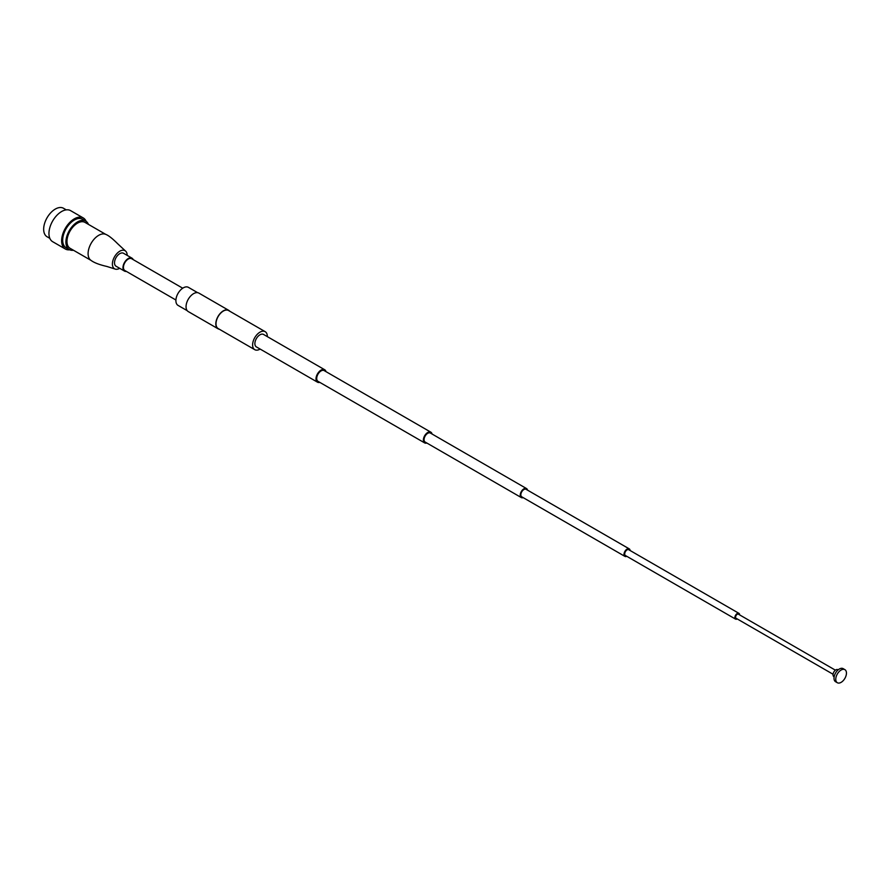 <?xml version="1.0" encoding="UTF-8"?>
<svg xmlns="http://www.w3.org/2000/svg" width="891" height="891" viewBox="0 0 891 891"><rect width="100%" height="100%" fill="white"/><g stroke="black" fill="none" stroke-linecap="round" stroke-linejoin="round"><path stroke-width="1.34" d="M127.19 255.383A10.458 6.037 120 0 0 125.408 250.939L117.579 243.644C112.077 238.142 107.934 234.979 105.116 234.155A14.947 8.632 120 0 0 98.667 235.347A14.947 8.632 120 0 0 88.098 253.645A14.947 8.632 120 0 0 90.303 259.827C93.355 262.422 98.89 264.638 106.898 266.465L114.972 269.004A10.458 6.037 120 0 0 119.717 268.325M125.408 250.939A10.458 6.037 120 0 0 117.222 253.222A10.458 6.037 120 0 0 112.4 264.014A10.458 6.037 120 0 0 114.972 269.004M133.193 259.615A7.473 4.31 120 0 0 131.979 258.156A7.473 4.31 120 0 0 128.248 258.524A7.473 4.31 120 0 0 123.37 265.106A7.473 4.31 120 0 0 124.517 271.098A7.473 4.31 120 0 0 126.377 271.41M131.979 258.156L123.526 253.278A7.473 4.31 120 0 0 119.795 253.645A7.473 4.31 120 0 0 114.917 260.228A7.473 4.31 120 0 0 116.064 266.22L124.517 271.098M105.728 234.366L85.001 222.405A14.947 8.632 120 0 0 77.528 223.14A14.947 8.632 120 0 0 67.772 236.315A14.947 8.632 120 0 0 70.066 248.288L90.793 260.25M69.698 249.781A17.931 10.358 -60 0 1 65.344 249.012A17.931 10.358 -60 0 1 62.593 234.645A17.931 10.358 -60 0 1 74.309 218.841A17.931 10.358 -60 0 1 83.275 217.95A17.931 10.358 -60 0 1 86.115 221.347M65.344 249.012L52.658 241.695A17.931 10.358 -60 0 1 49.918 227.316A17.931 10.358 -60 0 1 61.624 211.523A17.931 10.358 -60 0 1 70.589 210.632L83.275 217.95M49.829 238.331L47.067 236.739A16.439 9.489 -60 0 1 44.55 223.563A16.439 9.489 -60 0 1 55.287 209.084A16.439 9.489 -60 0 1 63.506 208.271L66.257 209.853M88.432 224.376A16.439 9.489 120 0 0 85.748 221.113A16.439 9.489 120 0 0 77.528 221.926A16.439 9.489 120 0 0 66.792 236.405A16.439 9.489 120 0 0 69.309 249.58A16.439 9.489 120 0 0 73.485 250.26M69.309 249.58L66.09 247.72A16.439 9.489 -60 0 1 63.573 234.545A16.439 9.489 -60 0 1 74.309 220.066A16.439 9.489 -60 0 1 82.529 219.242L85.748 221.113M426.834 443.016A6.192 3.575 -60 0 1 424.662 442.905A6.192 3.575 -60 0 1 423.381 440.109A6.192 3.575 -60 0 1 426.065 433.85A6.192 3.575 -60 0 1 430.854 432.18A6.192 3.575 -60 0 1 432.035 434.006M424.662 442.905L317.987 381.326A6.192 3.575 -60 0 1 316.706 378.53A6.192 3.575 -60 0 1 319.401 372.271A6.192 3.575 -60 0 1 324.179 370.6L430.854 432.18M523.184 497.646A5.201 3.007 -60 0 1 521.313 497.568A5.201 3.007 -60 0 1 520.233 495.218A5.201 3.007 -60 0 1 522.494 489.961A5.201 3.007 -60 0 1 526.514 488.558A5.201 3.007 -60 0 1 527.517 490.139M521.313 497.568L425.152 442.047A5.201 3.007 -60 0 1 424.071 439.697A5.201 3.007 -60 0 1 426.332 434.44A5.201 3.007 -60 0 1 430.353 433.037L526.514 488.558M626.785 556.307A4.332 2.506 -60 0 1 624.903 556.374A4.332 2.506 -60 0 1 624.012 554.414A4.332 2.506 -60 0 1 625.894 550.037A4.332 2.506 -60 0 1 629.246 548.867A4.332 2.506 -60 0 1 630.126 550.515M624.903 556.374L521.747 496.81A4.332 2.506 -60 0 1 520.845 494.85A4.332 2.506 -60 0 1 522.727 490.473A4.332 2.506 -60 0 1 526.08 489.304L629.246 548.867M737.258 618.944A3.341 1.927 -60 0 1 735.576 619.122A3.341 1.927 -60 0 1 734.875 617.608A3.341 1.927 -60 0 1 736.334 614.233A3.341 1.927 -60 0 1 738.917 613.331A3.341 1.927 -60 0 1 739.608 614.835A3.341 1.927 -60 0 1 739.608 614.868M735.576 619.122L625.404 555.516A3.341 1.927 -60 0 1 624.714 554.002A3.341 1.927 -60 0 1 626.161 550.627A3.341 1.927 -60 0 1 628.745 549.725L738.917 613.331M833.052 674.253L736.066 618.265A2.35 1.359 -60 0 1 735.576 617.196A2.35 1.359 -60 0 1 736.601 614.823A2.35 1.359 -60 0 1 738.416 614.189L835.402 670.177M834.154 676.815L833.842 676.637A4.021 2.317 -60 0 1 833.018 674.821A4.021 2.317 -60 0 1 834.756 670.767A4.021 2.317 -60 0 1 837.863 669.676L838.164 669.854M837.328 682.729L835.58 681.726A7.551 4.366 -60 0 1 834.009 678.307A7.551 4.366 -60 0 1 837.295 670.678A7.551 4.366 -60 0 1 843.131 668.64L844.891 669.653A7.551 4.366 -60 0 1 846.45 673.061A7.551 4.366 -60 0 1 845.771 676.514A7.551 4.366 -60 0 1 843.721 680.067A7.551 4.366 -60 0 1 837.328 682.729A7.551 4.366 -60 0 1 835.769 679.321A7.551 4.366 -60 0 1 839.044 671.691A7.551 4.366 -60 0 1 844.891 669.653M175.906 300.011L124.84 270.519A6.816 3.932 -60 0 1 123.437 267.445A6.816 3.932 -60 0 1 126.388 260.573A6.816 3.932 -60 0 1 131.656 258.724L182.722 288.205M187.233 310.692L178.044 305.39A10.402 6.003 -60 0 1 175.895 300.69A10.402 6.003 -60 0 1 180.405 290.176A10.402 6.003 -60 0 1 188.446 287.37L197.635 292.671M219.297 329.202A10.647 6.148 -60 0 1 218.028 328.757A10.647 6.148 -60 0 1 215.822 323.945A10.647 6.148 -60 0 1 220.445 313.186A10.647 6.148 -60 0 1 228.675 310.313A10.647 6.148 -60 0 1 229.7 311.182M218.028 328.757L188.257 311.572A10.647 6.148 -60 0 1 186.052 306.76A10.647 6.148 -60 0 1 190.674 296.001A10.647 6.148 -60 0 1 198.905 293.117L228.675 310.313M260.127 349.06A10.402 6.003 -60 0 1 254.759 349.673A10.402 6.003 -60 0 1 252.61 344.984A10.402 6.003 -60 0 1 257.12 334.47A10.402 6.003 -60 0 1 265.162 331.664A10.402 6.003 -60 0 1 267.322 336.353A10.402 6.003 -60 0 1 267.311 336.62M254.759 349.673L218.15 328.545A10.402 6.003 -60 0 1 216.001 323.845A10.402 6.003 -60 0 1 220.511 313.342A10.402 6.003 -60 0 1 228.553 310.525L265.162 331.664M319.813 382.373A7.184 4.143 -60 0 1 317.497 382.183A7.184 4.143 -60 0 1 316.004 378.931A7.184 4.143 -60 0 1 319.123 371.681A7.184 4.143 -60 0 1 324.68 369.743A7.184 4.143 -60 0 1 326.006 371.647M317.497 382.183L256.374 346.889A7.184 4.143 -60 0 1 254.882 343.648A7.184 4.143 -60 0 1 258 336.386A7.184 4.143 -60 0 1 263.558 334.448L324.68 369.743M843.721 680.067A12.764 12.764 0 0 0 845.771 676.514"/></g></svg>
